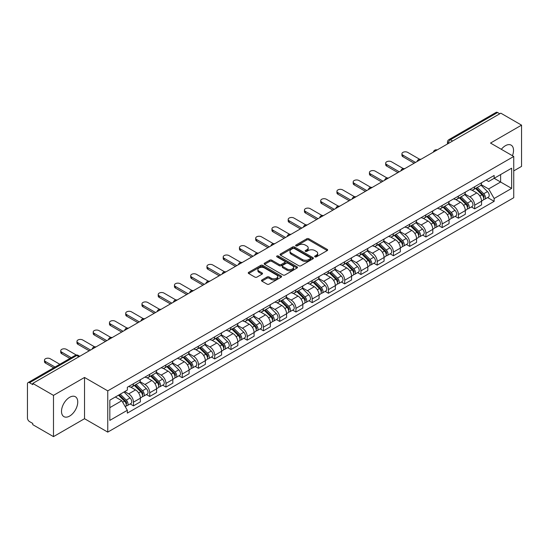 <?xml version="1.0" encoding="UTF-8"?>
<svg xmlns="http://www.w3.org/2000/svg" width="549" height="549" viewBox="0 0 549 549"><rect width="100%" height="100%" fill="white"/><g stroke="black" fill="none" stroke-linecap="round" stroke-linejoin="round"><path stroke-width="0.82" d="M314.941 256.85A1.009 0.583 0 0 0 316.375 256.85L327.231 250.577A1.448 0.837 0 0 0 327.657 249.987A1.448 0.837 0 0 0 327.231 249.397L308.833 238.774A1.448 0.837 0 0 0 306.788 238.774L295.925 245.046A1.009 0.583 0 0 0 295.63 245.458A1.009 0.583 0 0 0 295.925 245.87A1.009 0.583 0 0 0 297.359 245.87L298.759 245.06A4.625 2.67 0 0 1 305.306 245.06L306.836 245.945A4.625 2.67 0 0 1 308.195 247.832A4.625 2.67 0 0 1 306.836 249.726L305.436 250.536A1.009 0.583 0 0 0 305.134 250.948A1.009 0.583 0 0 0 305.436 251.36A1.009 0.583 0 0 0 306.864 251.36L308.27 250.55A4.625 2.67 0 0 1 314.81 250.55L316.348 251.435A4.625 2.67 0 0 1 317.699 253.322A4.625 2.67 0 0 1 316.348 255.216L314.941 256.026A1.009 0.583 0 0 0 314.646 256.438A1.009 0.583 0 0 0 314.941 256.85L314.941 256.026M69.634 416.067A11.488 6.636 120 0 0 77.135 405.937A11.488 6.636 120 0 0 75.378 396.735A11.488 6.636 120 0 0 69.634 397.304A11.488 6.636 120 0 0 62.126 407.427A11.488 6.636 120 0 0 63.89 416.629A11.488 6.636 120 0 0 69.634 416.067M512.443 155.724A11.488 6.636 120 0 0 511.153 145.142A11.488 6.636 120 0 0 505.409 145.711A11.488 6.636 120 0 0 501.34 149.314M261.907 279.976A1.448 0.837 0 0 0 261.482 280.566A1.448 0.837 0 0 0 261.907 281.157L267.068 284.135A1.448 0.837 0 0 0 269.113 284.135L281.177 277.17A1.448 0.837 0 0 0 281.603 276.579A1.448 0.837 0 0 0 281.177 275.989L262.779 265.366A1.448 0.837 0 0 0 260.734 265.366L248.67 272.331A1.448 0.837 0 0 0 248.244 272.922A1.448 0.837 0 0 0 248.67 273.512L254.908 277.108A1.448 0.837 0 0 0 256.946 277.108L262.113 274.129A1.448 0.837 0 0 0 262.532 273.539A1.448 0.837 0 0 0 262.113 272.949L259.018 271.165A3.87 2.23 0 0 1 257.886 269.586A3.87 2.23 0 0 1 260.274 267.521A3.87 2.23 0 0 1 264.488 268.008L276.6 275.001A3.87 2.23 0 0 1 277.739 276.579A3.87 2.23 0 0 1 275.351 278.645A3.87 2.23 0 0 1 271.131 278.158L269.113 276.991A1.448 0.837 0 0 0 267.068 276.991L261.907 279.976L261.907 281.157M107.755 390.867L84.525 377.458L53.486 395.376L32.762 383.415L500.825 113.176L521.55 125.145L490.511 143.063L513.74 156.472L107.755 390.867L107.755 432.118L513.74 197.722L513.74 156.472M298.862 265.778A1.448 0.837 0 0 0 300.907 265.778L312.971 258.812A1.448 0.837 0 0 0 313.397 258.222A1.448 0.837 0 0 0 312.971 257.632L294.573 247.009A1.448 0.837 0 0 0 292.528 247.009L280.464 253.974A1.448 0.837 0 0 0 280.038 254.564A1.448 0.837 0 0 0 280.464 255.155L298.862 265.778M277.341 257.069A1.009 0.583 0 0 1 278.364 257.213L278.364 256.012L297.078 266.814A1.448 0.837 0 0 1 297.496 267.404A1.448 0.837 0 0 1 297.078 267.994L285.013 274.96A1.448 0.837 0 0 1 282.968 274.96L264.563 264.33L264.563 263.149A1.448 0.837 0 0 0 264.144 263.74A1.448 0.837 0 0 0 264.563 264.33M264.563 263.149L269.731 260.171A1.448 0.837 0 0 1 271.776 260.171L279.235 264.481A1.448 0.837 0 0 0 281.28 264.481L284.705 262.504A1.448 0.837 0 0 0 285.13 261.914A1.448 0.837 0 0 0 284.705 261.324L276.936 256.836A1.009 0.583 0 0 1 276.641 256.424A1.009 0.583 0 0 1 277.266 255.882A1.009 0.583 0 0 1 278.364 256.012M53.486 395.376L53.486 436.627L32.762 424.665L32.762 423.457L29.536 421.598A2.944 1.702 -120 0 1 27.45 417.988L27.45 383.95A2.944 1.702 -120 0 1 28.061 382.605L75.24 355.368A2.944 1.702 60 0 1 76.716 355.512L29.536 382.749A2.944 1.702 -120 0 0 28.061 382.605M513.74 170.904L521.55 166.395L521.55 125.145M53.486 436.627L84.525 418.709L107.755 432.118M32.762 383.415L32.762 384.616L29.536 382.749M452.602 141.018L450.413 139.755A2.944 1.702 60 0 0 448.938 139.611L496.124 112.373A2.944 1.702 60 0 1 497.593 112.518L450.413 139.755A2.944 1.702 120 0 0 448.334 143.364L448.334 143.488M499.782 113.78L497.593 112.518M474.679 186.722A6.773 3.912 60 0 1 473.279 189.762L480.155 185.795A6.773 3.912 -120 0 0 481.555 182.748M464.928 194.017L469.889 196.885A6.773 3.912 60 0 1 474.679 205.182L481.555 201.215A6.773 3.912 -120 0 0 476.765 192.912L471.845 190.071M481.555 201.215L481.555 204.88L474.679 208.846L471.385 206.946M473.279 189.762A6.773 3.912 60 0 1 469.944 189.453M474.679 205.182L474.679 208.846M458.436 196.103A6.773 3.912 60 0 1 457.029 199.143L463.905 195.176A6.773 3.912 -120 0 0 465.305 192.129M455.135 216.327L458.436 218.228L465.305 214.261L465.305 210.59A6.773 3.912 -120 0 0 460.515 202.293L455.595 199.452M457.029 199.143A6.773 3.912 60 0 1 453.694 198.834M448.677 203.398L453.646 206.266A6.773 3.912 60 0 1 458.436 214.563L458.436 218.228M442.185 205.484A6.773 3.912 60 0 1 440.785 208.524L447.655 204.557A6.773 3.912 -120 0 0 449.061 201.51M438.891 225.708L442.185 227.609L449.061 223.642L449.061 219.971A6.773 3.912 -120 0 0 444.271 211.674L439.351 208.833M440.785 208.524A6.773 3.912 60 0 1 437.45 208.215M432.427 212.779L437.395 215.64A6.773 3.912 60 0 1 442.185 223.944L442.185 227.609M425.935 214.865A6.773 3.912 60 0 1 424.535 217.905L431.411 213.932A6.773 3.912 -120 0 0 432.811 210.891M422.641 235.089L425.935 236.99L432.811 233.023L432.811 229.352A6.773 3.912 -120 0 0 428.021 221.055L423.101 218.214M424.535 217.905A6.773 3.912 60 0 1 421.2 217.596M416.183 222.16L421.145 225.021A6.773 3.912 60 0 1 425.935 233.325L425.935 236.99M409.691 224.239A6.773 3.912 60 0 1 408.284 227.286L415.161 223.313A6.773 3.912 -120 0 0 416.561 220.273M406.397 244.47L409.691 246.371L416.567 242.404L416.567 238.733A6.773 3.912 -120 0 0 411.771 230.436L406.85 227.595M408.284 227.286A6.773 3.912 60 0 1 404.949 226.977M399.933 231.541L404.901 234.402A6.773 3.912 60 0 1 409.691 242.706L409.691 246.371M393.441 233.62A6.773 3.912 60 0 1 392.041 236.667L398.91 232.694A6.773 3.912 -120 0 0 400.317 229.654M390.147 253.851L393.441 255.752L400.317 251.785L400.317 248.114A6.773 3.912 -120 0 0 395.527 239.817L390.607 236.976M392.041 236.667A6.773 3.912 60 0 1 388.706 236.358M383.689 240.922L388.651 243.783A6.773 3.912 60 0 1 393.441 252.087L393.441 255.752M377.197 243.001A6.773 3.912 60 0 1 375.791 246.048L382.667 242.075A6.773 3.912 -120 0 0 384.067 239.035M373.896 263.232L377.197 265.133L384.067 261.166L384.067 257.495A6.773 3.912 -120 0 0 379.277 249.198L374.356 246.357M375.791 246.048A6.773 3.912 60 0 1 372.455 245.739M367.439 250.303L372.4 253.164A6.773 3.912 60 0 1 377.197 261.461L377.197 265.133M360.947 252.382A6.773 3.912 60 0 1 359.54 255.429L366.416 251.456A6.773 3.912 -120 0 0 367.823 248.416M357.653 272.613L360.947 274.514L367.823 270.547L367.823 266.876A6.773 3.912 -120 0 0 363.033 258.579L358.113 255.738M359.54 255.429A6.773 3.912 60 0 1 356.205 255.12M351.188 259.677L356.157 262.546A6.773 3.912 60 0 1 360.947 270.842L360.947 274.514M344.697 261.763A6.773 3.912 60 0 1 343.297 264.803L350.173 260.837A6.773 3.912 -120 0 0 351.573 257.797M341.403 281.994L344.697 283.895L351.573 279.928L351.573 276.257A6.773 3.912 -120 0 0 346.783 267.96L341.862 265.119M343.297 264.803A6.773 3.912 60 0 1 339.961 264.501M334.945 269.058L339.906 271.927A6.773 3.912 60 0 1 344.697 280.223L344.697 283.895M328.453 271.144A6.773 3.912 60 0 1 327.046 274.184L333.922 270.218A6.773 3.912 -120 0 0 335.322 267.178M325.152 291.368L328.453 293.276L335.322 289.302L335.322 285.638A6.773 3.912 -120 0 0 330.532 277.341L325.612 274.5M327.046 274.184A6.773 3.912 60 0 1 323.711 273.882M318.695 278.439L323.663 281.308A6.773 3.912 60 0 1 328.453 289.604L328.453 293.276M312.203 280.525A6.773 3.912 60 0 1 310.803 283.565L317.672 279.599A6.773 3.912 -120 0 0 319.079 276.559M308.909 300.749L312.203 302.657L319.079 298.683L319.079 295.019A6.773 3.912 -120 0 0 314.289 286.722L309.368 283.881M310.803 283.565A6.773 3.912 60 0 1 307.467 283.263M302.444 287.82L307.413 290.689A6.773 3.912 60 0 1 312.203 298.985L312.203 302.657M295.952 289.906A6.773 3.912 60 0 1 294.552 292.946L301.428 288.98A6.773 3.912 -120 0 0 302.828 285.94M292.658 310.13L295.952 312.038L302.828 308.064L302.828 304.4A6.773 3.912 -120 0 0 298.038 296.103L293.118 293.262M294.552 292.946A6.773 3.912 60 0 1 291.217 292.644M286.201 297.201L291.162 300.07A6.773 3.912 60 0 1 295.952 308.366L295.952 312.038M279.709 299.287A6.773 3.912 60 0 1 278.302 302.327L285.178 298.361A6.773 3.912 -120 0 0 286.578 295.321M276.415 319.511L279.709 321.419L286.585 317.446L286.585 313.781A6.773 3.912 -120 0 0 281.788 305.484L276.868 302.643M278.302 302.327A6.773 3.912 60 0 1 274.967 302.025M269.95 306.582L274.919 309.451A6.773 3.912 60 0 1 279.709 317.747L279.709 321.419M263.458 308.668A6.773 3.912 60 0 1 262.058 311.708L268.928 307.742A6.773 3.912 -120 0 0 270.334 304.702M260.164 328.892L263.458 330.793L270.334 326.827L270.334 323.162A6.773 3.912 -120 0 0 265.544 314.858L260.624 312.024M262.058 311.708A6.773 3.912 60 0 1 258.723 311.407M253.707 315.963L258.668 318.832A6.773 3.912 60 0 1 263.458 327.129L263.458 330.793M247.215 318.049A6.773 3.912 60 0 1 245.808 321.09L252.684 317.123A6.773 3.912 -120 0 0 254.084 314.083M243.914 338.273L247.215 340.174L254.084 336.208L254.084 332.543A6.773 3.912 -120 0 0 249.294 324.239L244.374 321.398M245.808 321.09A6.773 3.912 60 0 1 242.473 320.781M237.456 325.344L242.418 328.213A6.773 3.912 60 0 1 247.215 336.51L247.215 340.174M230.964 327.43A6.773 3.912 60 0 1 229.564 330.471L236.434 326.504A6.773 3.912 -120 0 0 237.841 323.457M227.67 347.654L230.964 349.555L237.841 345.589L237.841 341.924A6.773 3.912 -120 0 0 233.051 333.62L228.13 330.779M229.564 330.471A6.773 3.912 60 0 1 226.222 330.162M221.206 334.725L226.174 337.594A6.773 3.912 60 0 1 230.964 345.891L230.964 349.555M214.714 336.812A6.773 3.912 60 0 1 213.314 339.852L220.19 335.885A6.773 3.912 -120 0 0 221.59 332.838M211.42 357.035L214.714 358.936L221.59 354.97L221.59 351.298A6.773 3.912 -120 0 0 216.8 343.001L211.88 340.16M213.314 339.852A6.773 3.912 60 0 1 209.979 339.543M204.962 344.106L209.924 346.975A6.773 3.912 60 0 1 214.714 355.272L214.714 358.936M198.47 346.193A6.773 3.912 60 0 1 197.064 349.233L203.94 345.266A6.773 3.912 -120 0 0 205.34 342.219M195.169 366.416L198.47 368.317L205.34 364.351L205.34 360.679A6.773 3.912 -120 0 0 200.55 352.383L195.629 349.541M197.064 349.233A6.773 3.912 60 0 1 193.728 348.924M188.712 353.487L193.68 356.349A6.773 3.912 60 0 1 198.47 364.653L198.47 368.317M182.22 355.574A6.773 3.912 60 0 1 180.82 358.614L187.689 354.64A6.773 3.912 -120 0 0 189.096 351.6M178.926 375.797L182.22 377.698L189.096 373.732L189.096 370.06A6.773 3.912 -120 0 0 184.306 361.764L179.386 358.922M180.82 358.614A6.773 3.912 60 0 1 177.485 358.305M172.468 362.868L177.43 365.73A6.773 3.912 60 0 1 182.22 374.034L182.22 377.698M165.97 364.955A6.773 3.912 60 0 1 164.57 367.995L171.446 364.021A6.773 3.912 -120 0 0 172.846 360.981M162.676 385.178L165.97 387.079L172.846 383.113L172.846 379.441A6.773 3.912 -120 0 0 168.056 371.145L163.135 368.304M164.57 367.995A6.773 3.912 60 0 1 161.234 367.686M156.218 372.249L161.18 375.111A6.773 3.912 60 0 1 165.97 383.415L165.97 387.079M149.726 374.329A6.773 3.912 60 0 1 148.319 377.376L155.195 373.402A6.773 3.912 -120 0 0 156.602 370.362M146.432 394.559L149.726 396.46L156.602 392.494L156.602 388.822A6.773 3.912 -120 0 0 151.805 380.526L146.885 377.685M148.319 377.376A6.773 3.912 60 0 1 144.984 377.067M139.968 381.63L144.936 384.492A6.773 3.912 60 0 1 149.726 392.796L149.726 396.46M133.476 383.71A6.773 3.912 60 0 1 132.076 386.757L138.945 382.783A6.773 3.912 -120 0 0 140.352 379.743M130.182 403.94L133.476 405.841L140.352 401.875L140.352 398.203A6.773 3.912 -120 0 0 135.562 389.907L130.641 387.066M132.076 386.757A6.773 3.912 60 0 1 128.74 386.448M124.726 391.588L128.686 393.873A6.773 3.912 60 0 1 133.476 402.17L133.476 405.841M486.188 180.079L488.637 181.486L511.654 168.2L500.613 174.575L500.613 182.028L488.637 188.945L481.171 184.636M109.834 407.646L121.809 400.729L127.334 410.288L109.834 420.39L109.834 400.187L127.334 390.085L127.334 387.258L494.155 175.474L494.155 178.301L511.654 188.403L494.155 198.505L488.637 188.945M511.654 168.2L511.654 188.403M127.334 410.288L127.334 413.116L494.155 201.332L494.155 198.505M84.525 377.458L84.525 418.709M121.809 400.729L115.352 397.002M487.636 197.565L494.155 201.332M315.346 256.994L316.348 256.417A4.625 2.67 0 0 0 317.699 254.53L317.699 253.322M308.195 247.832L308.195 249.04A4.625 2.67 0 0 1 306.836 250.927L305.834 251.504M327.218 250.591L308.833 239.975A1.448 0.837 0 0 0 306.788 239.975L296.33 246.014M312.971 257.632L312.971 258.812L294.573 248.21A1.448 0.837 0 0 0 292.528 248.21L280.484 255.168M310.418 258.634A1.009 0.583 0 0 0 310.713 258.222A1.009 0.583 0 0 0 310.418 257.81L294.264 248.484A1.009 0.583 0 0 0 292.83 248.484L291.347 249.342A4.625 2.67 0 0 0 289.996 251.229A4.625 2.67 0 0 0 291.347 253.116L302.389 259.492A4.625 2.67 0 0 0 308.936 259.492L310.418 258.634L310.418 259.842A1.009 0.583 0 0 0 310.713 259.423L310.713 258.222M289.996 251.229L289.996 252.43A4.625 2.67 0 0 0 291.347 254.317L291.347 253.116M310.418 259.842L308.936 260.693A4.625 2.67 0 0 1 302.389 260.693L291.347 254.317M264.584 264.344L269.731 261.372L269.731 260.171M285.13 261.914L285.13 263.115A1.448 0.837 0 0 1 284.705 263.705L281.28 265.682A1.448 0.837 0 0 1 279.235 265.682L271.776 261.372A1.448 0.837 0 0 0 269.731 261.372M278.364 257.213L297.057 268.001M286.983 268.948A3.87 2.23 0 0 0 291.196 269.435A3.87 2.23 0 0 0 293.585 267.37A3.87 2.23 0 0 0 292.452 265.791L288.184 263.328A1.448 0.837 0 0 0 286.139 263.328L282.714 265.304A1.448 0.837 0 0 0 282.289 265.894A1.448 0.837 0 0 0 282.714 266.485L286.983 268.948L286.983 270.156A3.87 2.23 0 0 0 291.196 270.636A3.87 2.23 0 0 0 293.585 268.578L293.585 267.37M282.289 265.894L282.289 267.102A1.448 0.837 0 0 0 282.714 267.692L282.714 266.485M286.983 270.156L282.714 267.692M277.739 276.579L277.739 277.78A3.87 2.23 0 0 1 275.351 279.846A3.87 2.23 0 0 1 271.131 279.359L269.113 278.199A1.448 0.837 0 0 0 267.068 278.199L261.928 281.163M257.886 269.586L257.886 270.787A3.87 2.23 0 0 0 259.018 272.366L259.018 271.165M262.093 274.143L259.018 272.366M281.157 277.183L262.779 266.567A1.448 0.837 0 0 0 260.734 266.567L248.69 273.519M475.558 188.444L481.953 194.765A3.685 2.127 60 0 1 482.928 200.282L481.555 201.078M476.834 189.707L479.545 191.272M419.546 159.217L407.708 152.382A3.39 1.956 -0 0 0 404.016 151.963A3.39 1.956 -0 0 0 401.93 153.768A3.39 1.956 -0 0 0 402.918 155.154L415.524 162.429M476.264 188.039L483.278 194.95A1.771 1.023 60 0 1 483.744 197.599A1.771 1.023 60 0 1 483.58 197.667M477.328 187.422L483.724 193.742A3.685 2.127 60 0 1 484.698 199.26A3.685 2.127 60 0 1 483.587 199.376M480.91 185.095L487.478 191.574A3.685 2.127 60 0 1 488.445 197.098L484.698 199.26M414.166 163.211L402.918 156.712A3.39 1.956 180 0 1 401.93 155.333L401.93 153.768M459.307 197.825L465.71 204.139A3.685 2.127 60 0 1 466.677 209.663L465.305 210.459M460.584 199.088L463.301 200.653M403.295 168.598L391.464 161.763A3.39 1.956 -0 0 0 387.772 161.344A3.39 1.956 -0 0 0 385.679 163.149A3.39 1.956 -0 0 0 386.674 164.528L399.274 171.81M460.021 197.42L467.027 204.331A1.771 1.023 60 0 1 467.494 206.98A1.771 1.023 60 0 1 467.329 207.048M461.078 196.803L467.48 203.116A3.685 2.127 60 0 1 468.448 208.641A3.685 2.127 60 0 1 467.336 208.757M464.66 194.476L471.227 200.955A3.685 2.127 60 0 1 472.202 206.479L468.448 208.641M397.922 172.592L386.674 166.093A3.39 1.956 180 0 1 385.679 164.714L385.679 163.149M443.057 207.206L449.459 213.52A3.685 2.127 60 0 1 450.434 219.044L449.061 219.833M444.34 208.469L447.051 210.034M387.045 177.979L375.214 171.144A3.39 1.956 -0 0 0 371.522 170.725A3.39 1.956 -0 0 0 369.429 172.53A3.39 1.956 -0 0 0 370.424 173.909L383.024 181.191M443.77 206.795L450.777 213.712A1.771 1.023 60 0 1 451.244 216.361A1.771 1.023 60 0 1 451.086 216.43M444.834 206.184L451.23 212.497A3.685 2.127 60 0 1 452.204 218.022A3.685 2.127 60 0 1 451.093 218.138M448.409 203.857L454.984 210.336A3.685 2.127 60 0 1 455.951 215.853L452.204 218.022M381.672 181.973L370.424 175.474A3.39 1.956 180 0 1 369.429 174.095L369.429 172.53M426.813 216.587L433.216 222.901A3.685 2.127 60 0 1 434.184 228.425L432.811 229.214M428.09 217.85L430.8 219.415M370.801 187.36L358.971 180.525A3.39 1.956 -0 0 0 355.278 180.099A3.39 1.956 -0 0 0 353.185 181.911A3.39 1.956 -0 0 0 354.174 183.291L366.78 190.572M427.52 216.176L434.534 223.093A1.771 1.023 60 0 1 435 225.742A1.771 1.023 60 0 1 434.835 225.811M428.584 215.565L434.986 221.878A3.685 2.127 60 0 1 435.954 227.403A3.685 2.127 60 0 1 434.842 227.519M432.166 213.238L438.733 219.717A3.685 2.127 60 0 1 439.708 225.234L435.954 227.403M365.428 191.347L354.174 184.855A3.39 1.956 180 0 1 353.185 183.476L353.185 181.911M410.563 225.968L416.966 232.282A3.685 2.127 60 0 1 417.94 237.806L416.561 238.595M411.839 227.231L414.557 228.796M354.551 196.741L342.72 189.906A3.39 1.956 -0 0 0 339.028 189.48A3.39 1.956 -0 0 0 336.935 191.292A3.39 1.956 -0 0 0 337.93 192.672L350.53 199.946M411.276 225.557L418.283 232.474A1.771 1.023 60 0 1 418.75 235.123A1.771 1.023 60 0 1 418.592 235.185M412.333 224.946L418.736 231.259A3.685 2.127 60 0 1 419.711 236.784A3.685 2.127 60 0 1 418.592 236.9M415.916 222.619L422.483 229.098A3.685 2.127 60 0 1 423.457 234.615L419.711 236.784M349.178 200.728L337.93 194.236A3.39 1.956 180 0 1 336.935 192.857L336.935 191.292M394.319 235.349L400.715 241.663A3.685 2.127 60 0 1 401.69 247.187L400.317 247.976M395.596 236.612L398.306 238.177M338.301 206.122L326.47 199.287A3.39 1.956 -0 0 0 322.778 198.862A3.39 1.956 -0 0 0 320.691 200.673A3.39 1.956 -0 0 0 321.68 202.053L334.286 209.327M395.026 234.938L402.033 241.855A1.771 1.023 60 0 1 402.499 244.504A1.771 1.023 60 0 1 402.342 244.566M396.09 234.327L402.486 240.64A3.685 2.127 60 0 1 403.46 246.165A3.685 2.127 60 0 1 402.348 246.281M399.672 232.001L406.239 238.479A3.685 2.127 60 0 1 407.207 243.996L403.46 246.165M332.927 210.109L321.68 203.617A3.39 1.956 180 0 1 320.691 202.231L320.691 200.673M378.069 244.73L384.472 251.044A3.685 2.127 60 0 1 385.439 256.568L384.067 257.357M379.345 245.986L382.056 247.558M322.057 215.496L310.226 208.668A3.39 1.956 -0 0 0 306.534 208.243A3.39 1.956 -0 0 0 304.441 210.054A3.39 1.956 -0 0 0 305.436 211.434L318.036 218.708M378.776 244.319L385.789 251.236A1.771 1.023 60 0 1 386.256 253.885A1.771 1.023 60 0 1 386.091 253.947M379.839 243.708L386.242 250.021A3.685 2.127 60 0 1 387.21 255.546A3.685 2.127 60 0 1 386.098 255.662M383.422 241.375L389.989 247.86A3.685 2.127 60 0 1 390.963 253.377L387.21 255.546M316.684 219.49L305.436 212.998A3.39 1.956 180 0 1 304.441 211.612L304.441 210.054M361.818 254.112L368.221 260.425A3.685 2.127 60 0 1 369.196 265.949L367.816 266.739M363.095 255.367L365.812 256.939M305.807 224.877L293.976 218.049A3.39 1.956 -0 0 0 290.284 217.624A3.39 1.956 -0 0 0 288.191 219.435A3.39 1.956 -0 0 0 289.186 220.815L301.785 228.089M362.532 253.7L369.539 260.617A1.771 1.023 60 0 1 370.005 263.266A1.771 1.023 60 0 1 369.848 263.328M363.589 253.089L369.992 259.403A3.685 2.127 60 0 1 370.966 264.927A3.685 2.127 60 0 1 369.854 265.043M367.171 250.756L373.739 257.241A3.685 2.127 60 0 1 374.713 262.758L370.966 264.927M300.433 228.871L289.186 222.379A3.39 1.956 180 0 1 288.191 220.993L288.191 219.435M345.575 263.493L351.971 269.806A3.685 2.127 60 0 1 352.945 275.324L351.573 276.12M346.851 264.748L349.562 266.32M289.563 234.258L277.725 227.43A3.39 1.956 -0 0 0 274.033 227.005A3.39 1.956 -0 0 0 271.947 228.809A3.39 1.956 -0 0 0 272.935 230.196L285.542 237.47M346.282 263.081L353.295 269.998A1.771 1.023 60 0 1 353.762 272.647A1.771 1.023 60 0 1 353.597 272.709M347.345 262.47L353.741 268.784A3.685 2.127 60 0 1 354.716 274.308A3.685 2.127 60 0 1 353.604 274.425M350.928 260.137L357.495 266.622A3.685 2.127 60 0 1 358.463 272.139L354.716 274.308M284.183 238.252L272.935 231.76A3.39 1.956 180 0 1 271.947 230.374L271.947 228.809M329.325 272.874L335.727 279.187A3.685 2.127 60 0 1 336.695 284.705L335.322 285.501M330.601 274.129L333.318 275.701M273.313 243.639L261.482 236.811A3.39 1.956 -0 0 0 257.79 236.386A3.39 1.956 -0 0 0 255.697 238.191A3.39 1.956 -0 0 0 256.692 239.577L269.291 246.851M330.038 272.462L337.045 279.379A1.771 1.023 60 0 1 337.511 282.028A1.771 1.023 60 0 1 337.347 282.09M331.095 271.851L337.498 278.165A3.685 2.127 60 0 1 338.465 283.682A3.685 2.127 60 0 1 337.354 283.806M334.677 269.518L341.245 276.003A3.685 2.127 60 0 1 342.219 281.52L338.465 283.682M267.939 247.633L256.692 241.141A3.39 1.956 180 0 1 255.697 239.755L255.697 238.191M313.081 282.255L319.477 288.568A3.685 2.127 60 0 1 320.451 294.086L319.079 294.882M314.357 283.51L317.068 285.075M257.062 253.02L245.231 246.192A3.39 1.956 -0 0 0 241.539 245.767A3.39 1.956 -0 0 0 239.453 247.572A3.39 1.956 -0 0 0 240.441 248.958L253.041 256.232M313.788 281.843L320.794 288.76A1.771 1.023 60 0 1 321.261 291.409A1.771 1.023 60 0 1 321.103 291.471M314.852 281.232L321.247 287.546A3.685 2.127 60 0 1 322.222 293.063A3.685 2.127 60 0 1 321.11 293.187M318.427 278.899L325.001 285.377A3.685 2.127 60 0 1 325.969 290.901L322.222 293.063M251.689 257.014L240.441 250.522A3.39 1.956 180 0 1 239.453 249.136L239.453 247.572M296.831 291.636L303.233 297.949A3.685 2.127 60 0 1 304.201 303.467L302.828 304.263M298.107 292.892L300.818 294.456M240.819 262.401L228.988 255.573A3.39 1.956 -0 0 0 225.296 255.148A3.39 1.956 -0 0 0 223.203 256.953A3.39 1.956 -0 0 0 224.191 258.339L236.797 265.613M297.537 291.224L304.551 298.141A1.771 1.023 60 0 1 305.018 300.79A1.771 1.023 60 0 1 304.853 300.852M298.601 290.613L305.004 296.927A3.685 2.127 60 0 1 305.971 302.444A3.685 2.127 60 0 1 304.86 302.568M302.183 288.28L308.751 294.758A3.685 2.127 60 0 1 309.725 300.282L305.971 302.444M235.446 266.395L224.191 259.903A3.39 1.956 180 0 1 223.203 258.517L223.203 256.953M280.58 301.017L286.983 307.33A3.685 2.127 60 0 1 287.957 312.848L286.578 313.644M281.857 302.273L284.574 303.837M224.568 271.782L212.738 264.954A3.39 1.956 -0 0 0 209.045 264.529A3.39 1.956 -0 0 0 206.952 266.334A3.39 1.956 -0 0 0 207.947 267.72L220.547 274.994M281.294 300.605L288.3 307.515A1.771 1.023 60 0 1 288.767 310.171A1.771 1.023 60 0 1 288.609 310.233M282.351 299.994L288.753 306.308A3.685 2.127 60 0 1 289.728 311.825A3.685 2.127 60 0 1 288.609 311.942M285.933 297.661L292.5 304.139A3.685 2.127 60 0 1 293.475 309.663L289.728 311.825M219.195 275.776L207.947 269.284A3.39 1.956 180 0 1 206.952 267.898L206.952 266.334M264.337 310.391L270.732 316.711A3.685 2.127 60 0 1 271.707 322.229L270.334 323.025M265.613 311.654L268.324 313.218M208.318 281.163L196.487 274.335A3.39 1.956 -0 0 0 192.795 273.91A3.39 1.956 -0 0 0 190.709 275.715A3.39 1.956 -0 0 0 191.697 277.101L204.303 284.375M265.043 309.986L272.05 316.897A1.771 1.023 60 0 1 272.517 319.552A1.771 1.023 60 0 1 272.359 319.614M266.107 309.375L272.503 315.689A3.685 2.127 60 0 1 273.477 321.206A3.685 2.127 60 0 1 272.366 321.323M269.689 307.042L276.257 313.52A3.685 2.127 60 0 1 277.224 319.044L273.477 321.206M202.945 285.157L191.697 278.659A3.39 1.956 180 0 1 190.709 277.279L190.709 275.715M248.086 319.772L254.489 326.092A3.685 2.127 60 0 1 255.457 331.61L254.084 332.406M249.363 321.035L252.073 322.599M192.075 290.545L180.244 283.716A3.39 1.956 -0 0 0 176.552 283.291A3.39 1.956 -0 0 0 174.458 285.096A3.39 1.956 -0 0 0 175.454 286.482L188.053 293.756M248.793 319.367L255.807 326.278A1.771 1.023 60 0 1 256.273 328.926A1.771 1.023 60 0 1 256.108 328.995M249.857 318.749L256.259 325.07A3.685 2.127 60 0 1 257.227 330.587A3.685 2.127 60 0 1 256.115 330.704M253.439 316.423L260.006 322.901A3.685 2.127 60 0 1 260.981 328.426L257.227 330.587M186.701 294.538L175.454 288.04A3.39 1.956 180 0 1 174.458 286.66L174.458 285.096M231.836 329.153L238.239 335.473A3.685 2.127 60 0 1 239.213 340.991L237.834 341.787M233.112 330.416L235.83 331.98M175.824 299.926L163.993 293.091A3.39 1.956 -0 0 0 160.301 292.672A3.39 1.956 -0 0 0 158.208 294.477A3.39 1.956 -0 0 0 159.203 295.863L171.803 303.137M232.55 328.748L239.556 335.659A1.771 1.023 60 0 1 240.023 338.308A1.771 1.023 60 0 1 239.865 338.376M233.606 328.13L240.009 334.451A3.685 2.127 60 0 1 240.984 339.968A3.685 2.127 60 0 1 239.872 340.085M237.189 325.804L243.756 332.282A3.685 2.127 60 0 1 244.73 337.807L240.984 339.968M170.451 303.92L159.203 297.421A3.39 1.956 180 0 1 158.208 296.041L158.208 294.477M215.592 338.534L221.988 344.847A3.685 2.127 60 0 1 222.963 350.372L221.59 351.168M216.869 339.797L219.579 341.361M159.581 309.307L147.75 302.472A3.39 1.956 -0 0 0 144.058 302.053A3.39 1.956 -0 0 0 141.965 303.858A3.39 1.956 -0 0 0 142.953 305.237L155.559 312.518M216.299 338.129L223.313 345.04A1.771 1.023 60 0 1 223.779 347.689A1.771 1.023 60 0 1 223.615 347.757M217.363 337.511L223.766 343.825A3.685 2.127 60 0 1 224.733 349.349A3.685 2.127 60 0 1 223.621 349.466M220.945 335.185L227.512 341.663A3.685 2.127 60 0 1 228.48 347.188L224.733 349.349M154.2 313.301L142.953 306.802A3.39 1.956 180 0 1 141.965 305.422L141.965 303.858M199.342 347.915L205.745 354.229A3.685 2.127 60 0 1 206.712 359.753L205.34 360.542M200.618 349.178L203.336 350.742M143.33 318.688L131.499 311.853A3.39 1.956 -0 0 0 127.807 311.434A3.39 1.956 -0 0 0 125.714 313.239A3.39 1.956 -0 0 0 126.709 314.618L139.309 321.899M200.056 347.503L207.062 354.421A1.771 1.023 60 0 1 207.529 357.07A1.771 1.023 60 0 1 207.364 357.138M201.112 346.893L207.515 353.206A3.685 2.127 60 0 1 208.483 358.73A3.685 2.127 60 0 1 207.371 358.847M204.695 344.566L211.262 351.044A3.685 2.127 60 0 1 212.237 356.562L208.483 358.73M137.957 322.682L126.709 316.183A3.39 1.956 180 0 1 125.714 314.803L125.714 313.239M183.098 357.296L189.494 363.61A3.685 2.127 60 0 1 190.469 369.134L189.096 369.923M184.375 358.559L187.085 360.123M127.08 328.069L115.249 321.234A3.39 1.956 -0 0 0 111.557 320.808A3.39 1.956 -0 0 0 109.471 322.62A3.39 1.956 -0 0 0 110.459 323.999L123.058 331.28M183.805 356.884L190.812 363.802A1.771 1.023 60 0 1 191.278 366.451A1.771 1.023 60 0 1 191.121 366.519M184.869 356.274L191.265 362.587A3.685 2.127 60 0 1 192.239 368.111A3.685 2.127 60 0 1 191.127 368.228M188.444 353.947L195.019 360.425A3.685 2.127 60 0 1 195.986 365.943L192.239 368.111M121.706 332.056L110.459 325.564A3.39 1.956 180 0 1 109.471 324.185L109.471 322.62M166.848 366.677L173.251 372.991A3.685 2.127 60 0 1 174.218 378.515L172.846 379.304M168.124 367.94L170.835 369.504M110.836 337.45L99.005 330.615A3.39 1.956 -0 0 0 95.313 330.189A3.39 1.956 -0 0 0 93.22 332.001A3.39 1.956 -0 0 0 94.208 333.38L106.815 340.654M167.555 366.265L174.568 373.183A1.771 1.023 60 0 1 175.035 375.832A1.771 1.023 60 0 1 174.87 375.893M168.618 365.655L175.021 371.968A3.685 2.127 60 0 1 175.989 377.492A3.685 2.127 60 0 1 174.877 377.609M172.201 363.328L178.768 369.806A3.685 2.127 60 0 1 179.743 375.324L175.989 377.492M105.463 341.437L94.208 334.945A3.39 1.956 180 0 1 93.22 333.566L93.22 332.001M150.598 376.058L157 382.372A3.685 2.127 60 0 1 157.975 387.896L156.595 388.685M151.874 377.321L154.592 378.885M94.586 346.831L82.755 339.996A3.39 1.956 -0 0 0 79.063 339.57A3.39 1.956 -0 0 0 76.97 341.382A3.39 1.956 -0 0 0 77.965 342.761L90.564 350.036M151.311 375.646L158.318 382.564A1.771 1.023 60 0 1 158.785 385.213A1.771 1.023 60 0 1 158.627 385.274M152.368 375.036L158.771 381.349A3.685 2.127 60 0 1 159.745 386.873A3.685 2.127 60 0 1 158.634 386.99M155.95 372.709L162.518 379.187A3.685 2.127 60 0 1 163.492 384.705L159.745 386.873M89.213 350.818L77.965 344.326A3.39 1.956 180 0 1 76.97 342.947L76.97 341.382M134.354 385.439L140.75 391.753A3.685 2.127 60 0 1 141.724 397.277L140.352 398.066M135.63 386.695L138.341 388.267M76.256 355.004L66.504 349.377A3.39 1.956 -0 0 0 62.812 348.951A3.39 1.956 -0 0 0 60.726 350.763A3.39 1.956 -0 0 0 61.714 352.142L71.267 357.66M135.061 385.027L142.067 391.945A1.771 1.023 60 0 1 142.534 394.594A1.771 1.023 60 0 1 142.376 394.656M136.125 384.417L142.52 390.73A3.685 2.127 60 0 1 143.495 396.254A3.685 2.127 60 0 1 142.383 396.371M139.707 382.083L146.274 388.568A3.685 2.127 60 0 1 147.242 394.086L143.495 396.254M69.915 358.442L61.714 353.707A3.39 1.956 180 0 1 60.726 352.321L60.726 350.763M118.481 395.198L124.506 401.134A3.685 2.127 60 0 1 125.474 406.658L125.296 406.761M119.38 396.076L122.091 397.648M59.814 364.275L50.261 358.758A3.39 1.956 -0 0 0 46.569 358.332A3.39 1.956 -0 0 0 44.476 360.144A3.39 1.956 -0 0 0 45.471 361.523L55.024 367.041M119.195 394.786L125.824 401.326A1.771 1.023 60 0 1 126.291 403.975A1.771 1.023 60 0 1 126.126 404.037M120.252 394.175L126.277 400.111A3.685 2.127 60 0 1 127.244 405.636A3.685 2.127 60 0 1 126.133 405.752M124.005 392.007L130.024 397.95A3.685 2.127 60 0 1 130.998 403.467L127.244 405.636M53.665 367.823L45.471 363.088A3.39 1.956 180 0 1 44.476 361.702L44.476 360.144M448.437 143.426L448.334 143.364A2.944 1.702 0 0 1 447.469 142.164L447.469 143.982M149.726 392.796L156.602 388.822M165.97 383.415L172.846 379.441M182.22 374.034L189.096 370.06M198.47 364.653L205.34 360.679M214.714 355.272L221.59 351.298M230.964 345.891L237.841 341.924M247.215 336.51L254.084 332.543M263.458 327.129L270.334 323.162M279.709 317.747L286.585 313.781M295.952 308.366L302.828 304.4M312.203 298.985L319.079 295.019M328.453 289.604L335.322 285.638M344.697 280.223L351.573 276.257M360.947 270.842L367.823 266.876M377.197 261.461L384.067 257.495M393.441 252.087L400.317 248.114M409.691 242.706L416.567 238.733M425.935 233.325L432.811 229.352M442.185 223.944L449.061 219.971M458.436 214.563L465.305 210.59M133.476 402.17L140.352 398.203M128.686 393.873L135.562 389.907M144.936 384.492L151.805 380.526M161.18 375.111L168.056 371.145M177.43 365.73L184.306 361.764M193.68 356.349L200.55 352.383M209.924 346.975L216.8 343.001M226.174 337.594L233.051 333.62M242.418 328.213L249.294 324.239M258.668 318.832L265.544 314.858M274.919 309.451L281.788 305.484M291.162 300.07L298.038 296.103M307.413 290.689L314.289 286.722M323.663 281.308L330.532 277.341M339.906 271.927L346.783 267.96M356.157 262.546L363.033 258.579M372.4 253.164L379.277 249.198M388.651 243.783L395.527 239.817M404.901 234.402L411.771 230.436M421.145 225.021L428.021 221.055M437.395 215.64L444.271 211.674M453.646 206.266L460.515 202.293M469.889 196.885L476.765 192.912M436.901 150.083A2.944 1.702 120 0 0 435.597 150.838M420.651 159.464A2.944 1.702 120 0 0 419.354 160.219M404.407 168.845A2.944 1.702 120 0 0 403.103 169.6M388.157 178.226A2.944 1.702 120 0 0 386.853 178.981M371.906 187.607A2.944 1.702 120 0 0 370.609 188.355M355.663 196.988A2.944 1.702 120 0 0 354.359 197.736M339.412 206.369A2.944 1.702 120 0 0 338.109 207.117M323.162 215.75A2.944 1.702 120 0 0 321.865 216.498M306.918 225.131A2.944 1.702 120 0 0 305.615 225.879M290.668 234.512A2.944 1.702 120 0 0 289.371 235.26M274.425 243.893A2.944 1.702 120 0 0 273.121 244.641M258.174 253.274A2.944 1.702 120 0 0 256.87 254.022M241.924 262.648A2.944 1.702 120 0 0 240.627 263.403M225.68 272.029A2.944 1.702 120 0 0 224.376 272.784M209.43 281.411A2.944 1.702 120 0 0 208.126 282.165M193.179 290.792A2.944 1.702 120 0 0 191.882 291.546M176.936 300.173A2.944 1.702 120 0 0 175.632 300.927M160.685 309.554A2.944 1.702 120 0 0 159.388 310.309M144.442 318.935A2.944 1.702 120 0 0 143.138 319.69M128.192 328.316A2.944 1.702 120 0 0 126.888 329.064M111.941 337.697A2.944 1.702 120 0 0 110.644 338.445M95.698 347.078A2.944 1.702 120 0 0 94.394 347.826M78.898 356.775L76.716 355.512A2.944 1.702 120 0 1 78.184 355.368A2.944 2.944 0 0 0 75.24 355.368M316.348 256.417L316.348 255.216M305.436 251.36L305.436 250.536M306.836 250.927L306.836 249.726M295.925 245.87L295.925 245.046M306.788 239.975L306.788 238.774M308.833 239.975L308.833 238.774M327.231 250.577L327.231 249.397M280.464 255.155L280.464 253.974M292.528 248.21L292.528 247.009M294.573 248.21L294.573 247.009M302.389 260.693L302.389 259.492M308.936 260.693L308.936 259.492M271.776 261.372L271.776 260.171M279.235 265.682L279.235 264.481M281.28 265.682L281.28 264.481M284.705 263.705L284.705 262.504M297.078 267.994L297.078 266.814M267.068 278.199L267.068 276.991M269.113 278.199L269.113 276.991M271.131 279.359L271.131 278.158M262.113 274.129L262.113 272.949M248.67 273.512L248.67 272.331M260.734 266.567L260.734 265.366M262.779 266.567L262.779 265.366M281.177 277.17L281.177 275.989M481.953 194.765L479.84 195.979M484.108 196.789L483.443 197.173M487.478 191.574L483.724 193.742M402.918 156.712L402.918 155.154M465.71 204.139L463.596 205.36M467.858 206.17L467.199 206.554M471.227 200.955L467.48 203.116M386.674 166.093L386.674 164.528M449.459 213.52L447.346 214.741M451.614 215.551L450.949 215.935M454.984 210.336L451.23 212.497M370.424 175.474L370.424 173.909M433.216 222.901L431.095 224.122M435.364 224.932L434.698 225.316M438.733 219.717L434.986 221.878M354.174 184.855L354.174 183.291M416.966 232.282L414.852 233.503M419.113 234.313L418.455 234.698M422.483 229.098L418.736 231.259M337.93 194.236L337.93 192.672M400.715 241.663L398.601 242.884M402.87 243.694L402.204 244.079M406.239 238.479L402.486 240.64M321.68 203.617L321.68 202.053M384.472 251.044L382.358 252.266M386.62 253.075L385.954 253.46M389.989 247.86L386.242 250.021M305.436 212.998L305.436 211.434M368.221 260.425L366.108 261.647M370.369 262.456L369.71 262.841M373.739 257.241L369.992 259.403M289.186 222.379L289.186 220.815M351.971 269.806L349.857 271.028M354.126 271.837L353.46 272.222M357.495 266.622L353.741 268.784M272.935 231.76L272.935 230.196M335.727 279.187L333.614 280.409M337.875 281.218L337.216 281.603M341.245 276.003L337.498 278.165M256.692 241.141L256.692 239.577M319.477 288.568L317.363 289.79M321.632 290.599L320.966 290.984M325.001 285.377L321.247 287.546M240.441 250.522L240.441 248.958M303.233 297.949L301.113 299.171M305.381 299.98L304.716 300.365M308.751 294.758L305.004 296.927M224.191 259.903L224.191 258.339M286.983 307.33L284.869 308.552M289.131 309.362L288.472 309.746M292.5 304.139L288.753 306.308M207.947 269.284L207.947 267.72M270.732 316.711L268.619 317.933M272.887 318.743L272.222 319.12M276.257 313.52L272.503 315.689M191.697 278.659L191.697 277.101M254.489 326.092L252.375 327.314M256.637 328.124L255.971 328.501M260.006 322.901L256.259 325.07M175.454 288.04L175.454 286.482M238.239 335.473L236.125 336.688M240.393 337.505L239.728 337.882M243.756 332.282L240.009 334.451M159.203 297.421L159.203 295.863M221.988 344.847L219.874 346.069M224.143 346.879L223.477 347.263M227.512 341.663L223.766 343.825M142.953 306.802L142.953 305.237M205.745 354.229L203.631 355.45M207.893 356.26L207.234 356.644M211.262 351.044L207.515 353.206M126.709 316.183L126.709 314.618M189.494 363.61L187.381 364.831M191.649 365.641L190.983 366.025M195.019 360.425L191.265 362.587M110.459 325.564L110.459 323.999M173.251 372.991L171.13 374.212M175.399 375.022L174.733 375.406M178.768 369.806L175.021 371.968M94.208 334.945L94.208 333.38M157 382.372L154.887 383.593M159.148 384.403L158.489 384.787M162.518 379.187L158.771 381.349M77.965 344.326L77.965 342.761M140.75 391.753L138.636 392.974M142.905 393.784L142.239 394.168M146.274 388.568L142.52 390.73M61.714 353.707L61.714 352.142M124.506 401.134L122.66 402.197M126.654 403.165L125.989 403.549M130.024 397.95L126.277 400.111M45.471 363.088L45.471 361.523M437.148 149.939A2.944 2.944 0 0 0 433.367 152.121M420.905 159.32A2.944 2.944 0 0 0 417.123 161.502M404.654 168.701A2.944 2.944 0 0 0 400.873 170.883M388.404 178.082A2.944 2.944 0 0 0 384.629 180.264M372.16 187.463A2.944 2.944 0 0 0 368.379 189.645M355.91 196.844A2.944 2.944 0 0 0 352.129 199.026M339.659 206.225A2.944 2.944 0 0 0 335.885 208.407M323.416 215.606A2.944 2.944 0 0 0 319.635 217.788M307.166 224.987A2.944 2.944 0 0 0 303.384 227.169M290.922 234.368A2.944 2.944 0 0 0 287.141 236.55M274.672 243.749A2.944 2.944 0 0 0 270.89 245.931M258.421 253.13A2.944 2.944 0 0 0 254.647 255.312M242.178 262.504A2.944 2.944 0 0 0 238.396 264.687M225.927 271.885A2.944 2.944 0 0 0 222.146 274.068M209.677 281.266A2.944 2.944 0 0 0 205.902 283.449M193.433 290.647A2.944 2.944 0 0 0 189.652 292.83M177.183 300.029A2.944 2.944 0 0 0 173.402 302.211M160.939 309.41A2.944 2.944 0 0 0 157.158 311.592M144.689 318.791A2.944 2.944 0 0 0 140.908 320.973M128.439 328.172A2.944 2.944 0 0 0 124.664 330.354M112.195 337.553A2.944 2.944 0 0 0 108.414 339.735M95.945 346.934A2.944 2.944 0 0 0 92.163 349.116M79.763 356.274L78.184 355.368M448.938 139.611A2.944 2.944 0 0 0 447.469 142.164"/></g></svg>
